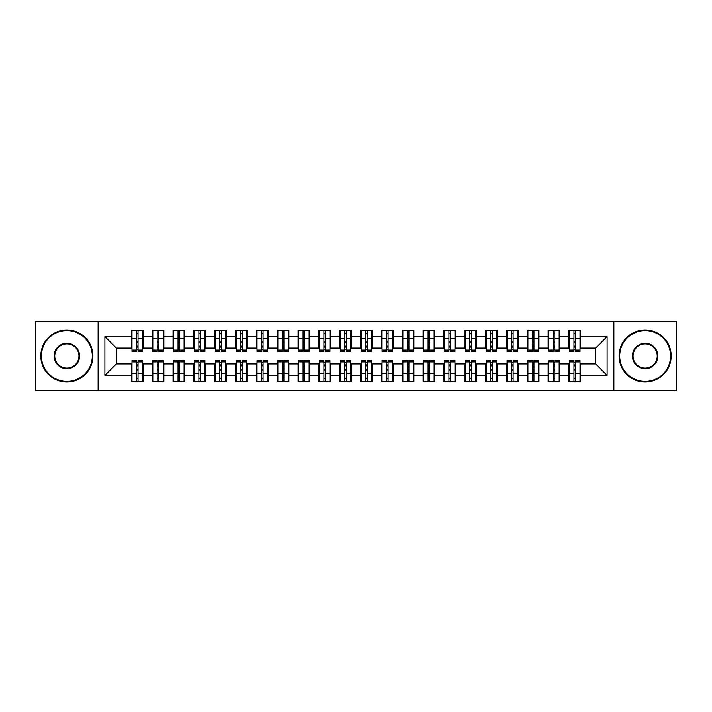 <?xml version="1.0" encoding="UTF-8"?>
<svg xmlns="http://www.w3.org/2000/svg" width="712" height="712" viewBox="0 0 712 712"><rect width="100%" height="100%" fill="white"/><g stroke="black" fill="none" stroke-linecap="round" stroke-linejoin="round"><path stroke-width="1.07" d="M613.886 390.381L676.4 390.381L676.4 321.619L613.886 321.619L613.886 390.381L98.114 390.381L98.114 321.619L35.6 321.619L35.6 390.381L98.114 390.381M573.979 342.766L575.643 342.766L573.979 342.766M575.643 369.234L573.979 369.234L575.643 369.234M553.135 342.766L554.808 342.766L553.135 342.766M554.808 369.234L553.135 369.234L554.808 369.234M532.3 342.766L533.964 342.766L532.3 342.766M533.964 369.234L532.3 369.234L533.964 369.234M511.456 342.766L513.13 342.766L511.456 342.766M513.13 369.234L511.456 369.234L513.13 369.234M490.621 342.766L492.286 342.766L490.621 342.766M492.286 369.234L490.621 369.234L492.286 369.234M469.778 342.766L471.451 342.766L469.778 342.766M471.451 369.234L469.778 369.234L471.451 369.234M448.943 342.766L450.607 342.766L448.943 342.766M450.607 369.234L448.943 369.234L450.607 369.234M428.099 342.766L429.772 342.766L428.099 342.766M429.772 369.234L428.099 369.234L429.772 369.234M407.264 342.766L408.928 342.766L407.264 342.766M408.928 369.234L407.264 369.234L408.928 369.234M386.429 342.766L388.093 342.766L386.429 342.766M388.093 369.234L386.429 369.234L388.093 369.234M365.585 342.766L367.25 342.766L365.585 342.766M367.25 369.234L365.585 369.234L367.25 369.234M344.75 342.766L346.415 342.766L344.75 342.766M346.415 369.234L344.75 369.234L346.415 369.234M323.907 342.766L325.571 342.766L323.907 342.766M325.571 369.234L323.907 369.234L325.571 369.234M303.072 342.766L304.736 342.766L303.072 342.766M304.736 369.234L303.072 369.234L304.736 369.234M282.228 342.766L283.901 342.766L282.228 342.766M283.901 369.234L282.228 369.234L283.901 369.234M261.393 342.766L263.057 342.766L261.393 342.766M263.057 369.234L261.393 369.234L263.057 369.234M240.549 342.766L242.222 342.766L240.549 342.766M242.222 369.234L240.549 369.234L242.222 369.234M219.714 342.766L221.379 342.766L219.714 342.766M221.379 369.234L219.714 369.234L221.379 369.234M198.87 342.766L200.544 342.766L198.87 342.766M200.544 369.234L198.87 369.234L200.544 369.234M178.036 342.766L179.7 342.766L178.036 342.766M179.7 369.234L178.036 369.234L179.7 369.234M157.192 342.766L158.865 342.766L157.192 342.766M158.865 369.234L157.192 369.234L158.865 369.234M613.886 321.619L98.114 321.619M131.978 348.079L116.35 348.079L104.886 336.616L104.886 375.384L131.355 375.384L131.355 381.837L143.023 381.837L143.023 375.384L152.19 375.384L152.19 381.837L163.867 381.837L163.867 375.384L173.034 375.384L173.034 381.837L184.702 381.837L184.702 375.384L193.869 375.384L193.869 381.837L205.546 381.837L205.546 375.384L214.713 375.384L214.713 381.837L226.38 381.837L226.38 375.384L235.547 375.384L235.547 381.837L247.224 381.837L247.224 375.384L256.391 375.384L256.391 381.837L268.059 381.837L268.059 375.384L277.226 375.384L277.226 381.837L288.894 381.837L288.894 375.384L298.07 375.384L298.07 381.837L309.738 381.837L309.738 375.384L318.905 375.384L318.905 381.837L330.573 381.837L330.573 375.384L339.749 375.384L339.749 381.837L351.417 381.837L351.417 375.384L360.583 375.384L360.583 381.837L372.251 381.837L372.251 375.384L381.427 375.384L381.427 381.837L393.095 381.837L393.095 375.384L402.262 375.384L402.262 381.837L413.93 381.837L413.93 375.384L423.106 375.384L423.106 381.837L434.774 381.837L434.774 375.384L443.941 375.384L443.941 381.837L455.609 381.837L455.609 375.384L464.776 375.384L464.776 381.837L476.453 381.837L476.453 375.384L485.62 375.384L485.62 381.837L497.288 381.837L497.288 375.384L506.454 375.384L506.454 381.837L518.131 381.837L518.131 375.384L527.298 375.384L527.298 381.837L538.966 381.837L538.966 375.384L548.133 375.384L548.133 381.837L559.81 381.837L559.81 375.384L568.977 375.384L568.977 381.837L580.645 381.837L580.645 363.921L595.65 363.921L595.65 348.079L580.022 348.079M104.886 336.616L131.355 336.616L131.355 348.079M595.65 348.079L607.114 336.616L580.645 336.616L580.645 330.163L568.977 330.163L568.977 336.616L559.81 336.616L559.81 330.163L548.133 330.163L548.133 336.616L538.966 336.616L538.966 330.163L527.298 330.163L527.298 336.616L518.131 336.616L518.131 330.163L506.454 330.163L506.454 336.616L497.288 336.616L497.288 330.163L485.62 330.163L485.62 336.616L476.453 336.616L476.453 330.163L464.776 330.163L464.776 336.616L455.609 336.616L455.609 330.163L443.941 330.163L443.941 336.616L434.774 336.616L434.774 330.163L423.106 330.163L423.106 336.616L413.93 336.616L413.93 330.163L402.262 330.163L402.262 336.616L393.095 336.616L393.095 330.163L381.427 330.163L381.427 336.616L372.251 336.616L372.251 330.163L360.583 330.163L360.583 336.616L351.417 336.616L351.417 330.163L339.749 330.163L339.749 336.616L330.573 336.616L330.573 330.163L318.905 330.163L318.905 336.616L309.738 336.616L309.738 330.163L298.07 330.163L298.07 336.616L288.894 336.616L288.894 330.163L277.226 330.163L277.226 336.616L268.059 336.616L268.059 330.163L256.391 330.163L256.391 336.616L247.224 336.616L247.224 330.163L235.547 330.163L235.547 336.616L226.38 336.616L226.38 330.163L214.713 330.163L214.713 336.616L205.546 336.616L205.546 330.163L193.869 330.163L193.869 336.616L184.702 336.616L184.702 330.163L173.034 330.163L173.034 336.616L163.867 336.616L163.867 330.163L152.19 330.163L152.19 336.616L143.023 336.616L143.023 330.163L131.355 330.163L131.355 336.616M607.114 336.616L607.114 375.384L580.645 375.384M559.81 375.384L559.81 363.921L569.6 363.921M568.977 375.384L568.977 363.921M580.645 336.616L580.645 348.079M538.966 375.384L538.966 363.921L548.765 363.921M548.133 375.384L548.133 363.921M568.977 336.616L568.977 348.079L559.178 348.079M559.81 336.616L559.81 348.079M518.131 375.384L518.131 363.921L527.921 363.921M527.298 375.384L527.298 363.921M548.133 336.616L548.133 348.079L538.343 348.079M538.966 336.616L538.966 348.079M497.288 375.384L497.288 363.921L507.086 363.921M506.454 375.384L506.454 363.921M527.298 336.616L527.298 348.079L517.499 348.079M518.131 336.616L518.131 348.079M476.453 375.384L476.453 363.921L486.243 363.921M485.62 375.384L485.62 363.921M506.454 336.616L506.454 348.079L496.664 348.079M497.288 336.616L497.288 348.079M455.609 375.384L455.609 363.921L465.408 363.921M464.776 375.384L464.776 363.921M485.62 336.616L485.62 348.079L475.821 348.079M476.453 336.616L476.453 348.079M434.774 375.384L434.774 363.921L444.564 363.921M443.941 375.384L443.941 363.921M464.776 336.616L464.776 348.079L454.986 348.079M455.609 336.616L455.609 348.079M413.93 375.384L413.93 363.921L423.729 363.921M423.106 375.384L423.106 363.921M443.941 336.616L443.941 348.079L434.142 348.079M434.774 336.616L434.774 348.079M393.095 375.384L393.095 363.921L402.885 363.921M402.262 375.384L402.262 363.921M423.106 336.616L423.106 348.079L413.307 348.079M413.93 336.616L413.93 348.079M372.251 375.384L372.251 363.921L382.05 363.921M381.427 375.384L381.427 363.921M402.262 336.616L402.262 348.079L392.472 348.079M393.095 336.616L393.095 348.079M351.417 375.384L351.417 363.921L361.207 363.921M360.583 375.384L360.583 363.921M381.427 336.616L381.427 348.079L371.628 348.079M372.251 336.616L372.251 348.079M330.573 375.384L330.573 363.921L340.372 363.921M339.749 375.384L339.749 363.921M360.583 336.616L360.583 348.079L350.793 348.079M351.417 336.616L351.417 348.079M309.738 375.384L309.738 363.921L319.528 363.921M318.905 375.384L318.905 363.921M339.749 336.616L339.749 348.079L329.95 348.079M330.573 336.616L330.573 348.079M288.894 375.384L288.894 363.921L298.693 363.921M298.07 375.384L298.07 363.921M318.905 336.616L318.905 348.079L309.115 348.079M309.738 336.616L309.738 348.079M268.059 375.384L268.059 363.921L277.858 363.921M277.226 375.384L277.226 363.921M298.07 336.616L298.07 348.079L288.271 348.079M288.894 336.616L288.894 348.079M247.224 375.384L247.224 363.921L257.014 363.921M256.391 375.384L256.391 363.921M277.226 336.616L277.226 348.079L267.436 348.079M268.059 336.616L268.059 348.079M226.38 375.384L226.38 363.921L236.179 363.921M235.547 375.384L235.547 363.921M256.391 336.616L256.391 348.079L246.592 348.079M247.224 336.616L247.224 348.079M205.546 375.384L205.546 363.921L215.335 363.921M214.713 375.384L214.713 363.921M235.547 336.616L235.547 348.079L225.757 348.079M226.38 336.616L226.38 348.079M184.702 375.384L184.702 363.921L194.501 363.921M193.869 375.384L193.869 363.921M214.713 336.616L214.713 348.079L204.914 348.079M205.546 336.616L205.546 348.079M163.867 375.384L163.867 363.921L173.657 363.921M173.034 375.384L173.034 363.921M193.869 336.616L193.869 348.079L184.079 348.079M184.702 336.616L184.702 348.079M143.023 375.384L143.023 363.921L152.822 363.921M152.19 375.384L152.19 363.921M173.034 336.616L173.034 348.079L163.235 348.079M163.867 336.616L163.867 348.079M136.357 342.766L138.021 342.766L136.357 342.766M138.021 369.234L136.357 369.234L138.021 369.234M104.886 375.384L116.35 363.921L131.978 363.921M131.355 375.384L131.355 363.921M152.19 336.616L152.19 348.079L142.4 348.079M143.023 336.616L143.023 348.079M116.35 348.079L116.35 363.921M569.6 348.079L568.977 348.079M548.765 348.079L548.133 348.079M527.921 348.079L527.298 348.079M507.086 348.079L506.454 348.079M486.243 348.079L485.62 348.079M465.408 348.079L464.776 348.079M444.564 348.079L443.941 348.079M423.729 348.079L423.106 348.079M402.885 348.079L402.262 348.079M382.05 348.079L381.427 348.079M361.207 348.079L360.583 348.079M340.372 348.079L339.749 348.079M319.528 348.079L318.905 348.079M298.693 348.079L298.07 348.079M277.858 348.079L277.226 348.079M257.014 348.079L256.391 348.079M236.179 348.079L235.547 348.079M215.335 348.079L214.713 348.079M194.501 348.079L193.869 348.079M173.657 348.079L173.034 348.079M152.822 348.079L152.19 348.079M142.4 363.921L143.023 363.921M163.235 363.921L163.867 363.921M184.079 363.921L184.702 363.921M204.914 363.921L205.546 363.921M225.757 363.921L226.38 363.921M246.592 363.921L247.224 363.921M267.436 363.921L268.059 363.921M288.271 363.921L288.894 363.921M309.115 363.921L309.738 363.921M329.95 363.921L330.573 363.921M350.793 363.921L351.417 363.921M371.628 363.921L372.251 363.921M392.472 363.921L393.095 363.921M413.307 363.921L413.93 363.921M434.142 363.921L434.774 363.921M454.986 363.921L455.609 363.921M475.821 363.921L476.453 363.921M496.664 363.921L497.288 363.921M517.499 363.921L518.131 363.921M538.343 363.921L538.966 363.921M559.178 363.921L559.81 363.921M580.022 363.921L580.645 363.921M607.114 375.384L595.65 363.921M131.978 330.368L142.4 330.368L131.978 330.368L131.978 351.523L136.357 351.523L136.357 330.448L142.4 330.475L142.4 351.523L138.021 351.523L138.021 330.475M136.357 333.154L138.021 333.154M136.357 349.77L138.021 349.77M138.021 347.153L136.357 347.153M136.357 346.13L138.021 346.13M143.023 340.06L142.4 340.06M143.023 342.766L142.4 342.766M131.978 340.06L131.355 340.06M131.978 342.766L131.355 342.766M142.4 381.632L131.978 381.632L142.4 381.632L142.4 360.477L138.021 360.477L138.021 381.552L131.978 381.525L131.978 360.477L136.357 360.477L136.357 381.525M138.021 378.846L136.357 378.846M138.021 362.23L136.357 362.23M136.357 364.847L138.021 364.847M138.021 365.87L136.357 365.87M131.355 371.94L131.978 371.94M131.355 369.234L131.978 369.234M142.4 371.94L143.023 371.94M142.4 369.234L143.023 369.234M152.822 330.368L163.235 330.368L152.822 330.368L152.822 351.523L157.192 351.523L157.192 330.448L163.235 330.475L163.235 351.523L158.865 351.523L158.865 330.475M157.192 333.154L158.865 333.154M157.192 349.77L158.865 349.77M158.865 347.153L157.192 347.153M157.192 346.13L158.865 346.13M163.867 340.06L163.235 340.06M163.867 342.766L163.235 342.766M152.822 340.06L152.19 340.06M152.822 342.766L152.19 342.766M173.657 330.368L184.079 330.368L173.657 330.368L173.657 351.523L178.036 351.523L178.036 330.448L184.079 330.475L184.079 351.523L179.7 351.523L179.7 330.475M178.036 333.154L179.7 333.154M178.036 349.77L179.7 349.77M179.7 347.153L178.036 347.153M178.036 346.13L179.7 346.13M184.702 340.06L184.079 340.06M184.702 342.766L184.079 342.766M173.657 340.06L173.034 340.06M173.657 342.766L173.034 342.766M194.501 330.368L204.914 330.368L194.501 330.368L194.501 351.523L198.87 351.523L198.87 330.448L204.914 330.475L204.914 351.523L200.544 351.523L200.544 330.475M198.87 333.154L200.544 333.154M198.87 349.77L200.544 349.77M200.544 347.153L198.87 347.153M198.87 346.13L200.544 346.13M205.546 340.06L204.914 340.06M205.546 342.766L204.914 342.766M194.501 340.06L193.869 340.06M194.501 342.766L193.869 342.766M215.335 330.368L225.757 330.368L215.335 330.368L215.335 351.523L219.714 351.523L219.714 330.448L225.757 330.475L225.757 351.523L221.379 351.523L221.379 330.475M219.714 333.154L221.379 333.154M219.714 349.77L221.379 349.77M221.379 347.153L219.714 347.153M219.714 346.13L221.379 346.13M226.38 340.06L225.757 340.06M226.38 342.766L225.757 342.766M215.335 340.06L214.713 340.06M215.335 342.766L214.713 342.766M163.235 381.632L152.822 381.632L163.235 381.632L163.235 360.477L158.865 360.477L158.865 381.552L152.822 381.525L152.822 360.477L157.192 360.477L157.192 381.525M158.865 378.846L157.192 378.846M158.865 362.23L157.192 362.23M157.192 364.847L158.865 364.847M158.865 365.87L157.192 365.87M152.19 371.94L152.822 371.94M152.19 369.234L152.822 369.234M163.235 371.94L163.867 371.94M163.235 369.234L163.867 369.234M184.079 381.632L173.657 381.632L184.079 381.632L184.079 360.477L179.7 360.477L179.7 381.552L173.657 381.525L173.657 360.477L178.036 360.477L178.036 381.525M179.7 378.846L178.036 378.846M179.7 362.23L178.036 362.23M178.036 364.847L179.7 364.847M179.7 365.87L178.036 365.87M173.034 371.94L173.657 371.94M173.034 369.234L173.657 369.234M184.079 371.94L184.702 371.94M184.079 369.234L184.702 369.234M204.914 381.632L194.501 381.632L204.914 381.632L204.914 360.477L200.544 360.477L200.544 381.552L194.501 381.525L194.501 360.477L198.87 360.477L198.87 381.525M200.544 378.846L198.87 378.846M200.544 362.23L198.87 362.23M198.87 364.847L200.544 364.847M200.544 365.87L198.87 365.87M193.869 371.94L194.501 371.94M193.869 369.234L194.501 369.234M204.914 371.94L205.546 371.94M204.914 369.234L205.546 369.234M225.757 381.632L215.335 381.632L225.757 381.632L225.757 360.477L221.379 360.477L221.379 381.552L215.335 381.525L215.335 360.477L219.714 360.477L219.714 381.525M221.379 378.846L219.714 378.846M221.379 362.23L219.714 362.23M219.714 364.847L221.379 364.847M221.379 365.87L219.714 365.87M214.713 371.94L215.335 371.94M214.713 369.234L215.335 369.234M225.757 371.94L226.38 371.94M225.757 369.234L226.38 369.234M66.857 330.573A25.427 25.427 0 0 0 41.438 356A25.427 25.427 0 0 0 66.857 381.427A25.427 25.427 0 0 0 92.284 356A25.427 25.427 0 0 0 66.857 330.573M66.857 382.05A26.05 26.05 0 0 1 40.806 356A26.05 26.05 0 0 1 66.857 329.95A26.05 26.05 0 0 1 92.907 356A26.05 26.05 0 0 1 66.857 382.05M66.857 343.291A12.709 12.709 0 0 1 79.566 356A12.709 12.709 0 0 1 66.857 368.709A12.709 12.709 0 0 1 54.148 356A12.709 12.709 0 0 1 66.857 343.291M66.857 368.086A12.086 12.086 0 0 0 78.943 356A12.086 12.086 0 0 0 66.857 343.914A12.086 12.086 0 0 0 54.771 356A12.086 12.086 0 0 0 66.857 368.086M645.143 330.573A25.427 25.427 0 0 0 619.716 356A25.427 25.427 0 0 0 645.143 381.427A25.427 25.427 0 0 0 670.562 356A25.427 25.427 0 0 0 645.143 330.573M645.143 382.05A26.05 26.05 0 0 1 619.093 356A26.05 26.05 0 0 1 645.143 329.95A26.05 26.05 0 0 1 671.193 356A26.05 26.05 0 0 1 645.143 382.05M645.143 343.291A12.709 12.709 0 0 1 657.852 356A12.709 12.709 0 0 1 645.143 368.709A12.709 12.709 0 0 1 632.434 356A12.709 12.709 0 0 1 645.143 343.291M645.143 368.086A12.086 12.086 0 0 0 657.229 356A12.086 12.086 0 0 0 645.143 343.914A12.086 12.086 0 0 0 633.057 356A12.086 12.086 0 0 0 645.143 368.086M236.179 330.368L246.592 330.368L236.179 330.368L236.179 351.523L240.549 351.523L240.549 330.448L246.592 330.475L246.592 351.523L242.222 351.523L242.222 330.475M240.549 333.154L242.222 333.154M240.549 349.77L242.222 349.77M242.222 347.153L240.549 347.153M240.549 346.13L242.222 346.13M247.224 340.06L246.592 340.06M247.224 342.766L246.592 342.766M236.179 340.06L235.547 340.06M236.179 342.766L235.547 342.766M246.592 381.632L236.179 381.632L246.592 381.632L246.592 360.477L242.222 360.477L242.222 381.552L236.179 381.525L236.179 360.477L240.549 360.477L240.549 381.525M242.222 378.846L240.549 378.846M242.222 362.23L240.549 362.23M240.549 364.847L242.222 364.847M242.222 365.87L240.549 365.87M235.547 371.94L236.179 371.94M235.547 369.234L236.179 369.234M246.592 371.94L247.224 371.94M246.592 369.234L247.224 369.234M257.014 330.368L267.436 330.368L257.014 330.368L257.014 351.523L261.393 351.523L261.393 330.448L267.436 330.475L267.436 351.523L263.057 351.523L263.057 330.475M261.393 333.154L263.057 333.154M261.393 349.77L263.057 349.77M263.057 347.153L261.393 347.153M261.393 346.13L263.057 346.13M268.059 340.06L267.436 340.06M268.059 342.766L267.436 342.766M257.014 340.06L256.391 340.06M257.014 342.766L256.391 342.766M267.436 381.632L257.014 381.632L267.436 381.632L267.436 360.477L263.057 360.477L263.057 381.552L257.014 381.525L257.014 360.477L261.393 360.477L261.393 381.525M263.057 378.846L261.393 378.846M263.057 362.23L261.393 362.23M261.393 364.847L263.057 364.847M263.057 365.87L261.393 365.87M256.391 371.94L257.014 371.94M256.391 369.234L257.014 369.234M267.436 371.94L268.059 371.94M267.436 369.234L268.059 369.234M277.858 330.368L288.271 330.368L277.858 330.368L277.858 351.523L282.228 351.523L282.228 330.448L288.271 330.475L288.271 351.523L283.901 351.523L283.901 330.475M282.228 333.154L283.901 333.154M282.228 349.77L283.901 349.77M283.901 347.153L282.228 347.153M282.228 346.13L283.901 346.13M288.894 340.06L288.271 340.06M288.894 342.766L288.271 342.766M277.858 340.06L277.226 340.06M277.858 342.766L277.226 342.766M288.271 381.632L277.858 381.632L288.271 381.632L288.271 360.477L283.901 360.477L283.901 381.552L277.858 381.525L277.858 360.477L282.228 360.477L282.228 381.525M283.901 378.846L282.228 378.846M283.901 362.23L282.228 362.23M282.228 364.847L283.901 364.847M283.901 365.87L282.228 365.87M277.226 371.94L277.858 371.94M277.226 369.234L277.858 369.234M288.271 371.94L288.894 371.94M288.271 369.234L288.894 369.234M298.693 330.368L309.115 330.368L298.693 330.368L298.693 351.523L303.072 351.523L303.072 330.448L309.115 330.475L309.115 351.523L304.736 351.523L304.736 330.475M303.072 333.154L304.736 333.154M303.072 349.77L304.736 349.77M304.736 347.153L303.072 347.153M303.072 346.13L304.736 346.13M309.738 340.06L309.115 340.06M309.738 342.766L309.115 342.766M298.693 340.06L298.07 340.06M298.693 342.766L298.07 342.766M309.115 381.632L298.693 381.632L309.115 381.632L309.115 360.477L304.736 360.477L304.736 381.552L298.693 381.525L298.693 360.477L303.072 360.477L303.072 381.525M304.736 378.846L303.072 378.846M304.736 362.23L303.072 362.23M303.072 364.847L304.736 364.847M304.736 365.87L303.072 365.87M298.07 371.94L298.693 371.94M298.07 369.234L298.693 369.234M309.115 371.94L309.738 371.94M309.115 369.234L309.738 369.234M319.528 330.368L329.95 330.368L319.528 330.368L319.528 351.523L323.907 351.523L323.907 330.448L329.95 330.475L329.95 351.523L325.571 351.523L325.571 330.475M323.907 333.154L325.571 333.154M323.907 349.77L325.571 349.77M325.571 347.153L323.907 347.153M323.907 346.13L325.571 346.13M330.573 340.06L329.95 340.06M330.573 342.766L329.95 342.766M319.528 340.06L318.905 340.06M319.528 342.766L318.905 342.766M329.95 381.632L319.528 381.632L329.95 381.632L329.95 360.477L325.571 360.477L325.571 381.552L319.528 381.525L319.528 360.477L323.907 360.477L323.907 381.525M325.571 378.846L323.907 378.846M325.571 362.23L323.907 362.23M323.907 364.847L325.571 364.847M325.571 365.87L323.907 365.87M318.905 371.94L319.528 371.94M318.905 369.234L319.528 369.234M329.95 371.94L330.573 371.94M329.95 369.234L330.573 369.234M340.372 330.368L350.793 330.368L340.372 330.368L340.372 351.523L344.75 351.523L344.75 330.448L350.793 330.475L350.793 351.523L346.415 351.523L346.415 330.475M344.75 333.154L346.415 333.154M344.75 349.77L346.415 349.77M346.415 347.153L344.75 347.153M344.75 346.13L346.415 346.13M351.417 340.06L350.793 340.06M351.417 342.766L350.793 342.766M340.372 340.06L339.749 340.06M340.372 342.766L339.749 342.766M350.793 381.632L340.372 381.632L350.793 381.632L350.793 360.477L346.415 360.477L346.415 381.552L340.372 381.525L340.372 360.477L344.75 360.477L344.75 381.525M346.415 378.846L344.75 378.846M346.415 362.23L344.75 362.23M344.75 364.847L346.415 364.847M346.415 365.87L344.75 365.87M339.749 371.94L340.372 371.94M339.749 369.234L340.372 369.234M350.793 371.94L351.417 371.94M350.793 369.234L351.417 369.234M361.207 330.368L371.628 330.368L361.207 330.368L361.207 351.523L365.585 351.523L365.585 330.448L371.628 330.475L371.628 351.523L367.25 351.523L367.25 330.475M365.585 333.154L367.25 333.154M365.585 349.77L367.25 349.77M367.25 347.153L365.585 347.153M365.585 346.13L367.25 346.13M372.251 340.06L371.628 340.06M372.251 342.766L371.628 342.766M361.207 340.06L360.583 340.06M361.207 342.766L360.583 342.766M371.628 381.632L361.207 381.632L371.628 381.632L371.628 360.477L367.25 360.477L367.25 381.552L361.207 381.525L361.207 360.477L365.585 360.477L365.585 381.525M367.25 378.846L365.585 378.846M367.25 362.23L365.585 362.23M365.585 364.847L367.25 364.847M367.25 365.87L365.585 365.87M360.583 371.94L361.207 371.94M360.583 369.234L361.207 369.234M371.628 371.94L372.251 371.94M371.628 369.234L372.251 369.234M382.05 330.368L392.472 330.368L382.05 330.368L382.05 351.523L386.429 351.523L386.429 330.448L392.472 330.475L392.472 351.523L388.093 351.523L388.093 330.475M386.429 333.154L388.093 333.154M386.429 349.77L388.093 349.77M388.093 347.153L386.429 347.153M386.429 346.13L388.093 346.13M393.095 340.06L392.472 340.06M393.095 342.766L392.472 342.766M382.05 340.06L381.427 340.06M382.05 342.766L381.427 342.766M392.472 381.632L382.05 381.632L392.472 381.632L392.472 360.477L388.093 360.477L388.093 381.552L382.05 381.525L382.05 360.477L386.429 360.477L386.429 381.525M388.093 378.846L386.429 378.846M388.093 362.23L386.429 362.23M386.429 364.847L388.093 364.847M388.093 365.87L386.429 365.87M381.427 371.94L382.05 371.94M381.427 369.234L382.05 369.234M392.472 371.94L393.095 371.94M392.472 369.234L393.095 369.234M402.885 330.368L413.307 330.368L402.885 330.368L402.885 351.523L407.264 351.523L407.264 330.448L413.307 330.475L413.307 351.523L408.928 351.523L408.928 330.475M407.264 333.154L408.928 333.154M407.264 349.77L408.928 349.77M408.928 347.153L407.264 347.153M407.264 346.13L408.928 346.13M413.93 340.06L413.307 340.06M413.93 342.766L413.307 342.766M402.885 340.06L402.262 340.06M402.885 342.766L402.262 342.766M413.307 381.632L402.885 381.632L413.307 381.632L413.307 360.477L408.928 360.477L408.928 381.552L402.885 381.525L402.885 360.477L407.264 360.477L407.264 381.525M408.928 378.846L407.264 378.846M408.928 362.23L407.264 362.23M407.264 364.847L408.928 364.847M408.928 365.87L407.264 365.87M402.262 371.94L402.885 371.94M402.262 369.234L402.885 369.234M413.307 371.94L413.93 371.94M413.307 369.234L413.93 369.234M423.729 330.368L434.142 330.368L423.729 330.368L423.729 351.523L428.099 351.523L428.099 330.448L434.142 330.475L434.142 351.523L429.772 351.523L429.772 330.475M428.099 333.154L429.772 333.154M428.099 349.77L429.772 349.77M429.772 347.153L428.099 347.153M428.099 346.13L429.772 346.13M434.774 340.06L434.142 340.06M434.774 342.766L434.142 342.766M423.729 340.06L423.106 340.06M423.729 342.766L423.106 342.766M434.142 381.632L423.729 381.632L434.142 381.632L434.142 360.477L429.772 360.477L429.772 381.552L423.729 381.525L423.729 360.477L428.099 360.477L428.099 381.525M429.772 378.846L428.099 378.846M429.772 362.23L428.099 362.23M428.099 364.847L429.772 364.847M429.772 365.87L428.099 365.87M423.106 371.94L423.729 371.94M423.106 369.234L423.729 369.234M434.142 371.94L434.774 371.94M434.142 369.234L434.774 369.234M444.564 330.368L454.986 330.368L444.564 330.368L444.564 351.523L448.943 351.523L448.943 330.448L454.986 330.475L454.986 351.523L450.607 351.523L450.607 330.475M448.943 333.154L450.607 333.154M448.943 349.77L450.607 349.77M450.607 347.153L448.943 347.153M448.943 346.13L450.607 346.13M455.609 340.06L454.986 340.06M455.609 342.766L454.986 342.766M444.564 340.06L443.941 340.06M444.564 342.766L443.941 342.766M454.986 381.632L444.564 381.632L454.986 381.632L454.986 360.477L450.607 360.477L450.607 381.552L444.564 381.525L444.564 360.477L448.943 360.477L448.943 381.525M450.607 378.846L448.943 378.846M450.607 362.23L448.943 362.23M448.943 364.847L450.607 364.847M450.607 365.87L448.943 365.87M443.941 371.94L444.564 371.94M443.941 369.234L444.564 369.234M454.986 371.94L455.609 371.94M454.986 369.234L455.609 369.234M465.408 330.368L475.821 330.368L465.408 330.368L465.408 351.523L469.778 351.523L469.778 330.448L475.821 330.475L475.821 351.523L471.451 351.523L471.451 330.475M469.778 333.154L471.451 333.154M469.778 349.77L471.451 349.77M471.451 347.153L469.778 347.153M469.778 346.13L471.451 346.13M476.453 340.06L475.821 340.06M476.453 342.766L475.821 342.766M465.408 340.06L464.776 340.06M465.408 342.766L464.776 342.766M475.821 381.632L465.408 381.632L475.821 381.632L475.821 360.477L471.451 360.477L471.451 381.552L465.408 381.525L465.408 360.477L469.778 360.477L469.778 381.525M471.451 378.846L469.778 378.846M471.451 362.23L469.778 362.23M469.778 364.847L471.451 364.847M471.451 365.87L469.778 365.87M464.776 371.94L465.408 371.94M464.776 369.234L465.408 369.234M475.821 371.94L476.453 371.94M475.821 369.234L476.453 369.234M486.243 330.368L496.664 330.368L486.243 330.368L486.243 351.523L490.621 351.523L490.621 330.448L496.664 330.475L496.664 351.523L492.286 351.523L492.286 330.475M490.621 333.154L492.286 333.154M490.621 349.77L492.286 349.77M492.286 347.153L490.621 347.153M490.621 346.13L492.286 346.13M497.288 340.06L496.664 340.06M497.288 342.766L496.664 342.766M486.243 340.06L485.62 340.06M486.243 342.766L485.62 342.766M496.664 381.632L486.243 381.632L496.664 381.632L496.664 360.477L492.286 360.477L492.286 381.552L486.243 381.525L486.243 360.477L490.621 360.477L490.621 381.525M492.286 378.846L490.621 378.846M492.286 362.23L490.621 362.23M490.621 364.847L492.286 364.847M492.286 365.87L490.621 365.87M485.62 371.94L486.243 371.94M485.62 369.234L486.243 369.234M496.664 371.94L497.288 371.94M496.664 369.234L497.288 369.234M507.086 330.368L517.499 330.368L507.086 330.368L507.086 351.523L511.456 351.523L511.456 330.448L517.499 330.475L517.499 351.523L513.13 351.523L513.13 330.475M511.456 333.154L513.13 333.154M511.456 349.77L513.13 349.77M513.13 347.153L511.456 347.153M511.456 346.13L513.13 346.13M518.131 340.06L517.499 340.06M518.131 342.766L517.499 342.766M507.086 340.06L506.454 340.06M507.086 342.766L506.454 342.766M517.499 381.632L507.086 381.632L517.499 381.632L517.499 360.477L513.13 360.477L513.13 381.552L507.086 381.525L507.086 360.477L511.456 360.477L511.456 381.525M513.13 378.846L511.456 378.846M513.13 362.23L511.456 362.23M511.456 364.847L513.13 364.847M513.13 365.87L511.456 365.87M506.454 371.94L507.086 371.94M506.454 369.234L507.086 369.234M517.499 371.94L518.131 371.94M517.499 369.234L518.131 369.234M527.921 330.368L538.343 330.368L527.921 330.368L527.921 351.523L532.3 351.523L532.3 330.448L538.343 330.475L538.343 351.523L533.964 351.523L533.964 330.475M532.3 333.154L533.964 333.154M532.3 349.77L533.964 349.77M533.964 347.153L532.3 347.153M532.3 346.13L533.964 346.13M538.966 340.06L538.343 340.06M538.966 342.766L538.343 342.766M527.921 340.06L527.298 340.06M527.921 342.766L527.298 342.766M538.343 381.632L527.921 381.632L538.343 381.632L538.343 360.477L533.964 360.477L533.964 381.552L527.921 381.525L527.921 360.477L532.3 360.477L532.3 381.525M533.964 378.846L532.3 378.846M533.964 362.23L532.3 362.23M532.3 364.847L533.964 364.847M533.964 365.87L532.3 365.87M527.298 371.94L527.921 371.94M527.298 369.234L527.921 369.234M538.343 371.94L538.966 371.94M538.343 369.234L538.966 369.234M548.765 330.368L559.178 330.368L548.765 330.368L548.765 351.523L553.135 351.523L553.135 330.448L559.178 330.475L559.178 351.523L554.808 351.523L554.808 330.475M553.135 333.154L554.808 333.154M553.135 349.77L554.808 349.77M554.808 347.153L553.135 347.153M553.135 346.13L554.808 346.13M559.81 340.06L559.178 340.06M559.81 342.766L559.178 342.766M548.765 340.06L548.133 340.06M548.765 342.766L548.133 342.766M559.178 381.632L548.765 381.632L559.178 381.632L559.178 360.477L554.808 360.477L554.808 381.552L548.765 381.525L548.765 360.477L553.135 360.477L553.135 381.525M554.808 378.846L553.135 378.846M554.808 362.23L553.135 362.23M553.135 364.847L554.808 364.847M554.808 365.87L553.135 365.87M548.133 371.94L548.765 371.94M548.133 369.234L548.765 369.234M559.178 371.94L559.81 371.94M559.178 369.234L559.81 369.234M569.6 330.368L580.022 330.368L569.6 330.368L569.6 351.523L573.979 351.523L573.979 330.448L580.022 330.475L580.022 351.523L575.643 351.523L575.643 330.475M573.979 333.154L575.643 333.154M573.979 349.77L575.643 349.77M575.643 347.153L573.979 347.153M573.979 346.13L575.643 346.13M580.645 340.06L580.022 340.06M580.645 342.766L580.022 342.766M569.6 340.06L568.977 340.06M569.6 342.766L568.977 342.766M580.022 381.632L569.6 381.632L580.022 381.632L580.022 360.477L575.643 360.477L575.643 381.552L569.6 381.525L569.6 360.477L573.979 360.477L573.979 381.525M575.643 378.846L573.979 378.846M575.643 362.23L573.979 362.23M573.979 364.847L575.643 364.847M575.643 365.87L573.979 365.87M568.977 371.94L569.6 371.94M568.977 369.234L569.6 369.234M580.022 371.94L580.645 371.94M580.022 369.234L580.645 369.234M131.978 330.475L136.357 330.475M138.021 350.09L142.4 350.09M138.021 338.36L142.4 338.36M131.978 350.09L136.357 350.09M131.978 338.36L136.357 338.36M136.357 341.182L138.021 341.182M136.357 333.705L138.021 333.705M142.4 381.525L138.021 381.525M136.357 361.91L131.978 361.91M136.357 373.64L131.978 373.64M142.4 361.91L138.021 361.91M142.4 373.64L138.021 373.64M138.021 370.818L136.357 370.818M138.021 378.295L136.357 378.295M152.822 330.475L157.192 330.475M158.865 350.09L163.235 350.09M158.865 338.36L163.235 338.36M152.822 350.09L157.192 350.09M152.822 338.36L157.192 338.36M157.192 341.182L158.865 341.182M157.192 333.705L158.865 333.705M173.657 330.475L178.036 330.475M179.7 350.09L184.079 350.09M179.7 338.36L184.079 338.36M173.657 350.09L178.036 350.09M173.657 338.36L178.036 338.36M178.036 341.182L179.7 341.182M178.036 333.705L179.7 333.705M194.501 330.475L198.87 330.475M200.544 350.09L204.914 350.09M200.544 338.36L204.914 338.36M194.501 350.09L198.87 350.09M194.501 338.36L198.87 338.36M198.87 341.182L200.544 341.182M198.87 333.705L200.544 333.705M215.335 330.475L219.714 330.475M221.379 350.09L225.757 350.09M221.379 338.36L225.757 338.36M215.335 350.09L219.714 350.09M215.335 338.36L219.714 338.36M219.714 341.182L221.379 341.182M219.714 333.705L221.379 333.705M163.235 381.525L158.865 381.525M157.192 361.91L152.822 361.91M157.192 373.64L152.822 373.64M163.235 361.91L158.865 361.91M163.235 373.64L158.865 373.64M158.865 370.818L157.192 370.818M158.865 378.295L157.192 378.295M184.079 381.525L179.7 381.525M178.036 361.91L173.657 361.91M178.036 373.64L173.657 373.64M184.079 361.91L179.7 361.91M184.079 373.64L179.7 373.64M179.7 370.818L178.036 370.818M179.7 378.295L178.036 378.295M204.914 381.525L200.544 381.525M198.87 361.91L194.501 361.91M198.87 373.64L194.501 373.64M204.914 361.91L200.544 361.91M204.914 373.64L200.544 373.64M200.544 370.818L198.87 370.818M200.544 378.295L198.87 378.295M225.757 381.525L221.379 381.525M219.714 361.91L215.335 361.91M219.714 373.64L215.335 373.64M225.757 361.91L221.379 361.91M225.757 373.64L221.379 373.64M221.379 370.818L219.714 370.818M221.379 378.295L219.714 378.295M236.179 330.475L240.549 330.475M242.222 350.09L246.592 350.09M242.222 338.36L246.592 338.36M236.179 350.09L240.549 350.09M236.179 338.36L240.549 338.36M240.549 341.182L242.222 341.182M240.549 333.705L242.222 333.705M246.592 381.525L242.222 381.525M240.549 361.91L236.179 361.91M240.549 373.64L236.179 373.64M246.592 361.91L242.222 361.91M246.592 373.64L242.222 373.64M242.222 370.818L240.549 370.818M242.222 378.295L240.549 378.295M257.014 330.475L261.393 330.475M263.057 350.09L267.436 350.09M263.057 338.36L267.436 338.36M257.014 350.09L261.393 350.09M257.014 338.36L261.393 338.36M261.393 341.182L263.057 341.182M261.393 333.705L263.057 333.705M267.436 381.525L263.057 381.525M261.393 361.91L257.014 361.91M261.393 373.64L257.014 373.64M267.436 361.91L263.057 361.91M267.436 373.64L263.057 373.64M263.057 370.818L261.393 370.818M263.057 378.295L261.393 378.295M277.858 330.475L282.228 330.475M283.901 350.09L288.271 350.09M283.901 338.36L288.271 338.36M277.858 350.09L282.228 350.09M277.858 338.36L282.228 338.36M282.228 341.182L283.901 341.182M282.228 333.705L283.901 333.705M288.271 381.525L283.901 381.525M282.228 361.91L277.858 361.91M282.228 373.64L277.858 373.64M288.271 361.91L283.901 361.91M288.271 373.64L283.901 373.64M283.901 370.818L282.228 370.818M283.901 378.295L282.228 378.295M298.693 330.475L303.072 330.475M304.736 350.09L309.115 350.09M304.736 338.36L309.115 338.36M298.693 350.09L303.072 350.09M298.693 338.36L303.072 338.36M303.072 341.182L304.736 341.182M303.072 333.705L304.736 333.705M309.115 381.525L304.736 381.525M303.072 361.91L298.693 361.91M303.072 373.64L298.693 373.64M309.115 361.91L304.736 361.91M309.115 373.64L304.736 373.64M304.736 370.818L303.072 370.818M304.736 378.295L303.072 378.295M319.528 330.475L323.907 330.475M325.571 350.09L329.95 350.09M325.571 338.36L329.95 338.36M319.528 350.09L323.907 350.09M319.528 338.36L323.907 338.36M323.907 341.182L325.571 341.182M323.907 333.705L325.571 333.705M329.95 381.525L325.571 381.525M323.907 361.91L319.528 361.91M323.907 373.64L319.528 373.64M329.95 361.91L325.571 361.91M329.95 373.64L325.571 373.64M325.571 370.818L323.907 370.818M325.571 378.295L323.907 378.295M340.372 330.475L344.75 330.475M346.415 350.09L350.793 350.09M346.415 338.36L350.793 338.36M340.372 350.09L344.75 350.09M340.372 338.36L344.75 338.36M344.75 341.182L346.415 341.182M344.75 333.705L346.415 333.705M350.793 381.525L346.415 381.525M344.75 361.91L340.372 361.91M344.75 373.64L340.372 373.64M350.793 361.91L346.415 361.91M350.793 373.64L346.415 373.64M346.415 370.818L344.75 370.818M346.415 378.295L344.75 378.295M361.207 330.475L365.585 330.475M367.25 350.09L371.628 350.09M367.25 338.36L371.628 338.36M361.207 350.09L365.585 350.09M361.207 338.36L365.585 338.36M365.585 341.182L367.25 341.182M365.585 333.705L367.25 333.705M371.628 381.525L367.25 381.525M365.585 361.91L361.207 361.91M365.585 373.64L361.207 373.64M371.628 361.91L367.25 361.91M371.628 373.64L367.25 373.64M367.25 370.818L365.585 370.818M367.25 378.295L365.585 378.295M382.05 330.475L386.429 330.475M388.093 350.09L392.472 350.09M388.093 338.36L392.472 338.36M382.05 350.09L386.429 350.09M382.05 338.36L386.429 338.36M386.429 341.182L388.093 341.182M386.429 333.705L388.093 333.705M392.472 381.525L388.093 381.525M386.429 361.91L382.05 361.91M386.429 373.64L382.05 373.64M392.472 361.91L388.093 361.91M392.472 373.64L388.093 373.64M388.093 370.818L386.429 370.818M388.093 378.295L386.429 378.295M402.885 330.475L407.264 330.475M408.928 350.09L413.307 350.09M408.928 338.36L413.307 338.36M402.885 350.09L407.264 350.09M402.885 338.36L407.264 338.36M407.264 341.182L408.928 341.182M407.264 333.705L408.928 333.705M413.307 381.525L408.928 381.525M407.264 361.91L402.885 361.91M407.264 373.64L402.885 373.64M413.307 361.91L408.928 361.91M413.307 373.64L408.928 373.64M408.928 370.818L407.264 370.818M408.928 378.295L407.264 378.295M423.729 330.475L428.099 330.475M429.772 350.09L434.142 350.09M429.772 338.36L434.142 338.36M423.729 350.09L428.099 350.09M423.729 338.36L428.099 338.36M428.099 341.182L429.772 341.182M428.099 333.705L429.772 333.705M434.142 381.525L429.772 381.525M428.099 361.91L423.729 361.91M428.099 373.64L423.729 373.64M434.142 361.91L429.772 361.91M434.142 373.64L429.772 373.64M429.772 370.818L428.099 370.818M429.772 378.295L428.099 378.295M444.564 330.475L448.943 330.475M450.607 350.09L454.986 350.09M450.607 338.36L454.986 338.36M444.564 350.09L448.943 350.09M444.564 338.36L448.943 338.36M448.943 341.182L450.607 341.182M448.943 333.705L450.607 333.705M454.986 381.525L450.607 381.525M448.943 361.91L444.564 361.91M448.943 373.64L444.564 373.64M454.986 361.91L450.607 361.91M454.986 373.64L450.607 373.64M450.607 370.818L448.943 370.818M450.607 378.295L448.943 378.295M465.408 330.475L469.778 330.475M471.451 350.09L475.821 350.09M471.451 338.36L475.821 338.36M465.408 350.09L469.778 350.09M465.408 338.36L469.778 338.36M469.778 341.182L471.451 341.182M469.778 333.705L471.451 333.705M475.821 381.525L471.451 381.525M469.778 361.91L465.408 361.91M469.778 373.64L465.408 373.64M475.821 361.91L471.451 361.91M475.821 373.64L471.451 373.64M471.451 370.818L469.778 370.818M471.451 378.295L469.778 378.295M486.243 330.475L490.621 330.475M492.286 350.09L496.664 350.09M492.286 338.36L496.664 338.36M486.243 350.09L490.621 350.09M486.243 338.36L490.621 338.36M490.621 341.182L492.286 341.182M490.621 333.705L492.286 333.705M496.664 381.525L492.286 381.525M490.621 361.91L486.243 361.91M490.621 373.64L486.243 373.64M496.664 361.91L492.286 361.91M496.664 373.64L492.286 373.64M492.286 370.818L490.621 370.818M492.286 378.295L490.621 378.295M507.086 330.475L511.456 330.475M513.13 350.09L517.499 350.09M513.13 338.36L517.499 338.36M507.086 350.09L511.456 350.09M507.086 338.36L511.456 338.36M511.456 341.182L513.13 341.182M511.456 333.705L513.13 333.705M517.499 381.525L513.13 381.525M511.456 361.91L507.086 361.91M511.456 373.64L507.086 373.64M517.499 361.91L513.13 361.91M517.499 373.64L513.13 373.64M513.13 370.818L511.456 370.818M513.13 378.295L511.456 378.295M527.921 330.475L532.3 330.475M533.964 350.09L538.343 350.09M533.964 338.36L538.343 338.36M527.921 350.09L532.3 350.09M527.921 338.36L532.3 338.36M532.3 341.182L533.964 341.182M532.3 333.705L533.964 333.705M538.343 381.525L533.964 381.525M532.3 361.91L527.921 361.91M532.3 373.64L527.921 373.64M538.343 361.91L533.964 361.91M538.343 373.64L533.964 373.64M533.964 370.818L532.3 370.818M533.964 378.295L532.3 378.295M548.765 330.475L553.135 330.475M554.808 350.09L559.178 350.09M554.808 338.36L559.178 338.36M548.765 350.09L553.135 350.09M548.765 338.36L553.135 338.36M553.135 341.182L554.808 341.182M553.135 333.705L554.808 333.705M559.178 381.525L554.808 381.525M553.135 361.91L548.765 361.91M553.135 373.64L548.765 373.64M559.178 361.91L554.808 361.91M559.178 373.64L554.808 373.64M554.808 370.818L553.135 370.818M554.808 378.295L553.135 378.295M569.6 330.475L573.979 330.475M575.643 350.09L580.022 350.09M575.643 338.36L580.022 338.36M569.6 350.09L573.979 350.09M569.6 338.36L573.979 338.36M573.979 341.182L575.643 341.182M573.979 333.705L575.643 333.705M580.022 381.525L575.643 381.525M573.979 361.91L569.6 361.91M573.979 373.64L569.6 373.64M580.022 361.91L575.643 361.91M580.022 373.64L575.643 373.64M575.643 370.818L573.979 370.818M575.643 378.295L573.979 378.295"/></g></svg>
